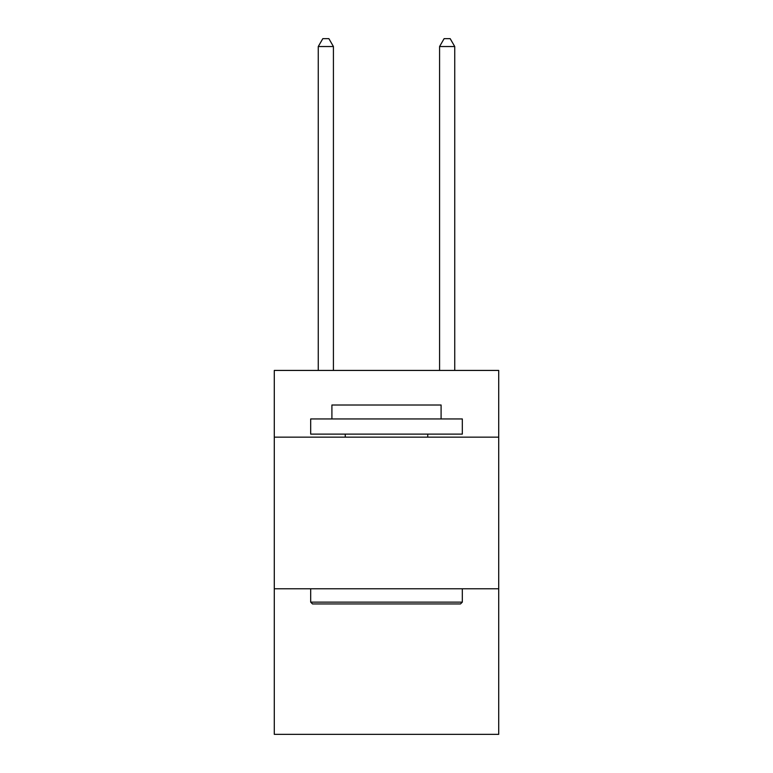 <?xml version="1.0" encoding="UTF-8"?>
<svg xmlns="http://www.w3.org/2000/svg" width="773" height="773" viewBox="0 0 773 773"><rect width="100%" height="100%" fill="white"/><g stroke="black" fill="none" stroke-linecap="round" stroke-linejoin="round"><path stroke-width="1.16" d="M498.711 437.141L498.711 370.431L274.289 370.431L274.289 437.141L498.711 437.141L498.711 734.35L274.289 734.35L274.289 437.141M498.711 588.784L274.289 588.784M312.505 603.945L310.678 602.128L462.322 602.128L460.495 603.945L312.505 603.945M462.322 418.947L462.322 434.117L310.678 434.117L310.678 418.947L462.322 418.947M331.907 418.947L331.907 405.004L441.093 405.004L441.093 418.947M462.322 588.784L462.322 602.128M310.678 588.784L310.678 602.128M427.749 434.117L427.749 437.141M345.251 434.117L345.251 437.141M333.424 370.431L333.424 46.535L318.263 46.535L318.263 370.431M318.263 46.535L322.814 38.65L328.883 38.65L333.424 46.535M454.737 370.431L454.737 46.535L439.576 46.535L439.576 370.431M439.576 46.535L444.117 38.65L450.186 38.65L454.737 46.535"/></g></svg>
